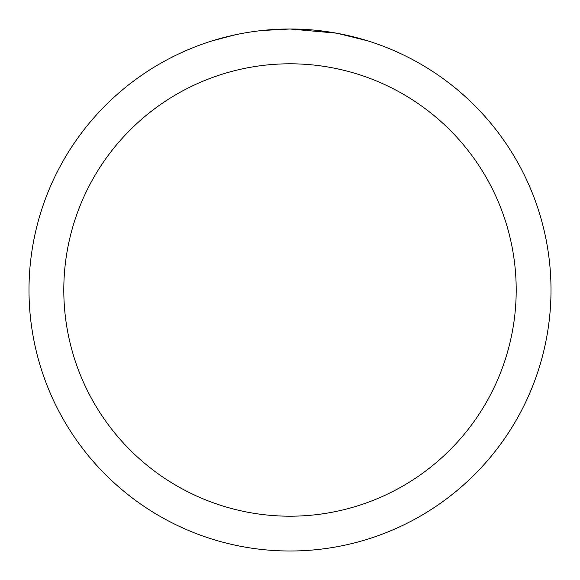 <?xml version="1.0" encoding="UTF-8"?>
<svg xmlns="http://www.w3.org/2000/svg" width="580" height="580" viewBox="0 0 580 580"><rect width="100%" height="100%" fill="white"/><g stroke="black" fill="none" stroke-linecap="round" stroke-linejoin="round"><path stroke-width="0.87" d="M295.205 29.051L298.838 29.152M322.139 30.986L323.241 31.124M336.364 33.154L290 29A261 261 0 0 1 551 290A261 261 0 0 1 290 551A261 261 0 0 1 29 290A261 261 0 0 1 290 29L261.79 30.53M337.596 33.379L367.539 40.788M290 63.8A226.2 226.2 0 0 1 516.2 290A226.2 226.2 0 0 1 290 516.2A226.2 226.2 0 0 1 63.8 290A226.2 226.2 0 0 1 290 63.8M260.565 30.667L257.382 31.044M212.469 40.788L235.212 34.815M250.096 32.067L257.382 31.052M270.867 29.703L272.31 29.602M250.981 31.936L255.78 31.255"/></g></svg>

